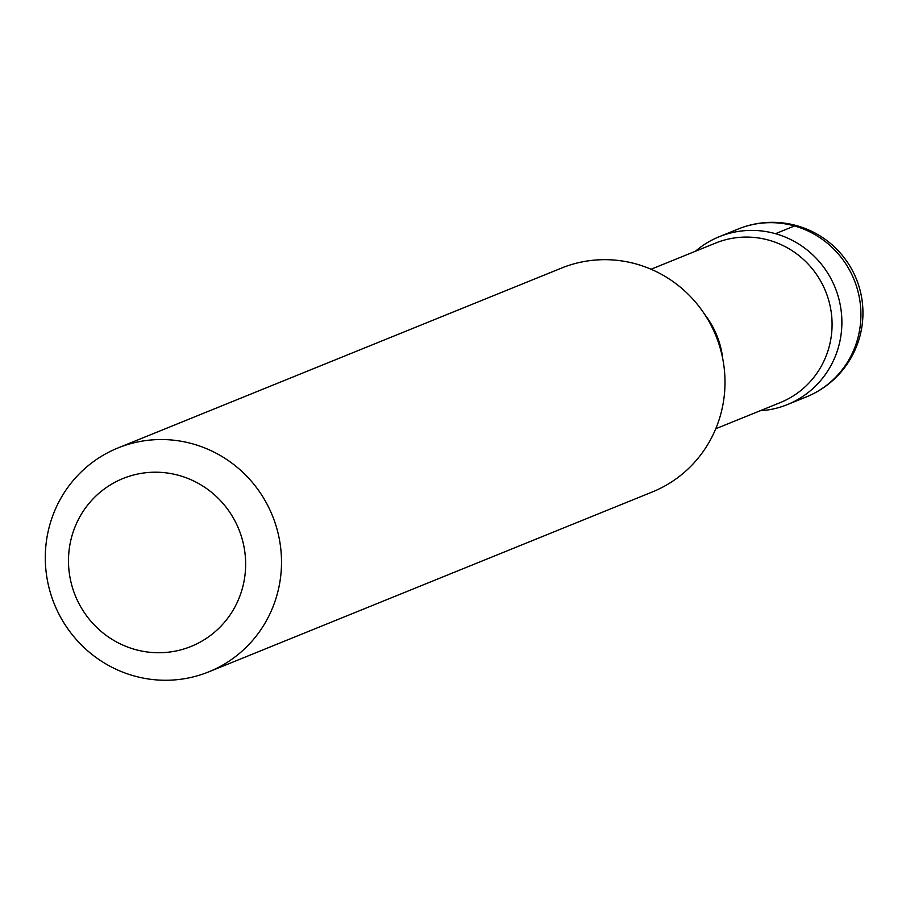 <?xml version="1.0" encoding="UTF-8"?>
<svg xmlns="http://www.w3.org/2000/svg" width="906" height="906" viewBox="0 0 906 906"><rect width="100%" height="100%" fill="white"/><g stroke="black" fill="none" stroke-linecap="round" stroke-linejoin="round"><path stroke-width="1.36" d="M118.007 447.949L561.505 268.085A120.804 117.655 67.9 0 1 636.465 264.076A120.804 117.655 67.9 0 1 724.709 373.725A120.804 117.655 67.9 0 1 652.309 491.969L208.81 671.844A120.804 117.655 67.9 0 1 54.371 604.121A120.804 117.655 67.9 0 1 118.007 447.949A120.804 117.655 67.9 0 1 192.967 443.94A120.804 117.655 67.9 0 1 281.211 553.589A120.804 117.655 67.9 0 1 208.81 671.844M651.063 269.241L715.581 243.08A86.07 83.828 67.9 0 1 768.99 240.215A86.07 83.828 67.9 0 1 831.867 318.346A86.07 83.828 67.9 0 1 780.27 402.592L715.751 428.765M775.479 233.691A90.589 88.233 67.9 0 1 841.538 330.214A90.589 88.233 67.9 0 1 760.145 410.758A90.589 88.233 -112.1 0 0 787.325 404.62A90.589 88.233 -112.1 0 0 841.663 315.934A90.589 88.233 -112.1 0 0 775.479 233.691A90.589 88.233 -112.1 0 0 719.239 236.715A90.589 88.233 -112.1 0 0 695.457 251.234A90.589 88.233 67.9 0 1 775.479 233.691L794.505 225.968L797.008 225.753M179.229 475.503A90.6 88.244 67.9 0 1 220.249 626.907A90.6 88.244 67.9 0 1 71.71 585.004A90.6 88.244 67.9 0 1 179.229 475.503M704.879 314.665A86.07 83.828 67.9 0 1 722.728 358.674M806.397 396.896A90.6 90.6 0 0 0 856.306 278.878A90.6 90.6 0 0 0 738.288 228.98A90.6 88.244 67.9 0 1 738.288 228.98A90.6 88.244 67.9 0 1 794.505 225.968A90.6 88.244 67.9 0 1 860.7 308.199A90.6 88.244 67.9 0 1 806.397 396.896A90.6 88.244 67.9 0 1 806.363 396.907L787.325 404.62M719.239 236.715L738.265 228.992"/></g></svg>

